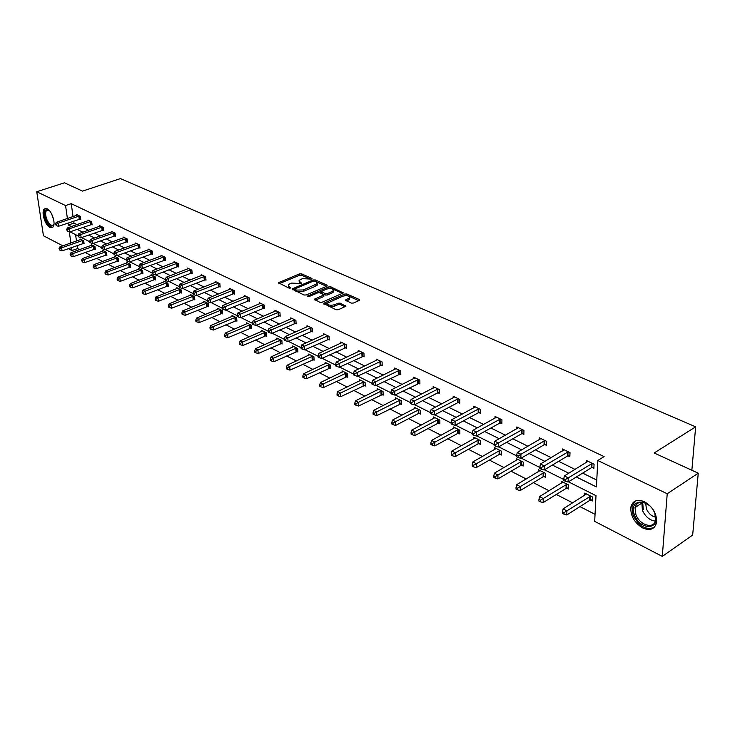<?xml version="1.0" encoding="UTF-8"?>
<svg xmlns="http://www.w3.org/2000/svg" width="735" height="735" viewBox="0 0 735 735"><rect width="100%" height="100%" fill="white"/><g stroke="black" fill="none" stroke-linecap="round" stroke-linejoin="round"><path stroke-width="1.1" d="M311.888 279.116L311.989 278.473L301.58 273.843L299.476 273.879L278.354 282.745L289.002 288.092L290.5 288.065L290.628 287.413L289.278 286.788L288.34 284.877L289.847 283.811L291.584 283.085L301.258 283.563L299.071 280.393L302.26 278.648L311.888 279.116M642.693 527.96C634.296 522.677 630.354 515.722 630.86 507.104C632.679 500.627 637.227 498.844 644.521 501.775C652.882 506.865 656.906 513.747 656.612 522.42C654.812 529.246 650.172 531.083 642.693 527.96M49.934 227.446C45.028 225.342 40.875 211.533 44.394 208.942L47.15 208.768C52.056 210.77 56.255 224.653 52.773 227.262L49.934 227.446M351.183 303.086L353.397 303.059L359.213 300.486L359.305 299.512L346.902 294L344.724 294.028L323.428 303.408L336.079 309.747L338.311 309.72L345.882 306.256L340.241 303.16L338.026 303.188L334.498 304.74C330.015 305.76 327.755 305.19 327.737 303.031L342.648 296.214C347.113 295.213 349.355 295.773 349.373 297.914L345.533 300.018L351.183 303.086M62.888 245.839L43.448 235.77L36.75 191.752L64.441 182.804L82.54 191.1L120.411 178.605L695.659 426.842L654.159 452.99L698.25 473.193L667.224 493.755L662.29 556.395L594.688 521.372L595.993 495.647L568.44 481.829M36.75 191.752L65.562 205.552L67.409 218.525M576.359 476.969L596.434 486.928L597.766 460.496L604.106 456.619L71.24 203.659L65.562 205.552M597.766 460.496L667.224 493.755M326.974 286.126L327.103 285.189L315.287 279.934L313.156 279.971L291.979 288.993L304.033 295.011L306.21 294.974L326.974 286.126M330.906 286.88L343.328 292.916L322.068 302.26L319.863 302.287L314.378 299.255L323.767 294.965L320.047 292.769L317.878 292.806L309.04 296.582L307.303 296.159L328.747 286.916L330.906 286.88L330.98 288.285L342.473 293.412M698.25 473.193L692.673 535.052L662.29 556.395M691.855 470.262L695.659 426.842M566.878 488.15L568.559 488.995L568.715 485.008L561.246 481.25L561.172 483.373M521.611 465.237L523.182 466.036L523.274 462.122L516.227 458.585L516.191 460.505M478.871 443.609L480.368 444.363L480.387 440.531L473.735 437.187L473.726 438.933M438.473 423.167L439.888 423.875L439.842 420.117L433.558 416.956L433.577 418.564M400.226 403.809L401.558 404.48L401.466 400.796L395.503 397.791L395.549 399.27M363.954 385.452L365.221 386.096L365.084 382.476L359.424 379.627L359.479 380.996M329.51 368.024L330.722 368.63L330.539 365.084L325.164 362.373L325.228 363.641M296.765 351.449L297.914 352.028L297.693 348.546L292.585 345.974L292.659 347.15M265.601 335.675L266.695 336.226L266.438 332.808L261.568 330.355L261.651 331.457M235.889 320.635L236.927 321.167L236.642 317.805L232.003 315.471L232.095 316.5M207.546 306.293L208.538 306.789L208.225 303.5L203.788 301.267L203.88 302.232M180.47 292.585L181.416 293.072L181.076 289.829L176.841 287.697L176.942 288.607M154.58 279.484L155.489 279.943L155.131 276.764L151.07 274.725L151.171 275.579M129.801 266.943L130.674 267.384L130.288 264.26L126.411 262.303L126.512 263.112M106.07 254.935L106.897 255.357L106.501 252.28L102.781 250.405L102.882 251.168M83.303 243.414L84.102 243.818L83.689 240.795L80.124 238.994L80.225 239.72M75.586 234.63L76.486 241.043M77.12 245.527L77.543 248.568L79.6 249.615M85.085 252.445L91.002 255.477M96.542 258.325L102.652 261.458M108.238 264.324L114.55 267.568M120.182 270.462L126.705 273.815M132.392 276.737L139.126 280.2M144.859 283.14L151.833 286.723M157.621 289.691L164.824 293.394M170.658 296.389L178.109 300.211M183.998 303.233L191.697 307.193M197.642 310.243L205.607 314.341M211.606 317.419L219.848 321.654M225.893 324.76L234.428 329.142M240.529 332.275L249.358 336.805M255.514 339.965L264.655 344.66M270.866 347.857L280.329 352.708M286.604 355.933L296.398 360.968M302.728 364.22L312.871 369.429M319.266 372.709L329.767 378.102M336.226 381.419L347.113 387.014M353.627 390.358L364.909 396.156M371.497 399.537L383.183 405.536M389.835 408.954L401.953 415.183M408.669 418.628L421.247 425.087M428.027 428.569L441.064 435.267M447.918 438.786L461.451 445.741M468.37 449.287L482.426 456.508M489.409 460.092L504.008 467.589M511.064 471.218L526.223 479M533.353 482.665L549.109 490.759M556.312 494.453L572.694 502.869M579.97 506.608L595.047 514.344M94.567 249.11L95.385 249.523L94.971 246.473L91.333 244.645L91.434 245.389M117.811 260.879L118.657 261.302L118.271 258.206L114.467 256.294L114.568 257.075M142.057 273.144L142.948 273.595L142.572 270.443L138.612 268.44L138.704 269.276M167.378 285.961L168.315 286.439L167.957 283.223L163.813 281.137L163.914 282.019M193.856 299.365L194.821 299.852L194.499 296.582L190.163 294.404L190.264 295.341M221.557 313.376L222.567 313.891L222.273 310.565L217.735 308.287L217.826 309.288M250.571 328.067L251.636 328.6L251.361 325.219L246.611 322.821L246.694 323.887M280.99 343.465L282.111 344.026L281.873 340.581L276.884 338.072L276.966 339.212M312.935 359.626L314.111 360.223L313.909 356.714L308.672 354.068L308.737 355.299M346.516 376.623L347.747 377.248L347.591 373.665L342.078 370.89L342.133 372.204M381.851 394.511L383.156 395.164L383.036 391.516L377.23 388.594L377.275 390.019M419.088 413.355L420.466 414.053L420.392 410.323L414.274 407.245L414.301 408.789M458.392 433.246L459.844 433.981L459.834 430.186L453.366 426.925L453.376 428.606M499.938 454.267L501.472 455.048L501.518 451.171L494.683 447.725L494.664 449.563M543.909 476.528L545.535 477.346L545.655 473.395L538.415 469.748L538.351 471.769M590.545 500.131L592.272 501.004L592.465 496.97L584.775 493.093L584.674 495.326M77.543 248.568L71.984 250.552L68.318 248.66M68.052 223.036L68.337 225.011L71.424 226.536M77.12 229.366L82.862 232.214M88.613 235.062L94.558 238.011M100.355 240.887L106.511 243.937M112.354 246.841L118.721 249.992M124.619 252.923L131.197 256.184M137.151 259.143L143.968 262.524M149.968 265.5L157.024 268.992M163.078 271.996L170.382 275.616M176.492 278.648L184.053 282.396M190.218 285.456L198.046 289.342M204.266 292.429L212.369 296.444M218.653 299.558L227.051 303.72M233.381 306.872L242.081 311.181M248.476 314.35L257.489 318.825M263.938 322.022L273.282 326.652M279.796 329.886L289.471 334.682M296.049 337.953L306.082 342.923M312.724 346.222L323.134 351.376M329.831 354.702L340.627 360.058M347.398 363.412L358.588 368.97M365.424 372.36L377.046 378.121M383.946 381.538L396 387.52M402.973 390.983L415.495 397.185M422.533 400.676L435.533 407.126M442.645 410.654L456.15 417.351M463.335 420.916L477.364 427.88M484.622 431.473L499.212 438.712M506.544 442.341L521.712 449.866M529.117 453.541L544.892 461.369M552.38 465.08L568.798 473.221M69.31 231.828L70.9 243.009M71.543 247.511L71.984 250.552M563.763 479.486L544.47 469.803M539.848 467.488L521.207 458.144M516.65 455.856L498.642 446.825M494.141 444.565L476.739 435.837M472.293 433.604L455.461 425.161M451.079 422.965L434.789 414.797M430.462 412.62L414.696 404.719M410.415 402.569L395.164 394.915M390.937 392.793L376.155 385.388M371.974 383.293L357.66 376.109M353.535 374.041L339.653 367.077M335.573 365.029L322.123 358.285M318.09 356.264L305.043 349.713M301.056 347.719L288.396 341.371M284.454 339.395L272.171 333.231M268.275 331.274L256.35 325.293M252.491 323.363L240.915 317.557M237.102 315.637L225.856 309.995M222.08 308.112L211.156 302.627M207.426 300.753L196.805 295.433M193.112 293.577L182.794 288.396M179.138 286.567L169.096 281.533M165.485 279.723L155.719 274.826M152.145 273.025L142.645 268.266M139.108 266.493L129.865 261.853M126.365 260.098L117.37 255.587M113.897 253.841L105.142 249.45M101.706 247.732L93.18 243.45M89.78 241.751L81.475 237.58M78.103 235.889L70.018 231.837M73.684 221.106L73.969 223.072L77.056 224.588M82.77 227.4L88.531 230.23M94.291 233.069L100.254 235.999M106.06 238.857L112.225 241.879M118.087 244.764L124.472 247.897M130.38 250.81L136.976 254.053M142.948 256.984L149.775 260.337M155.792 263.295L162.858 266.768M168.931 269.754L176.244 273.356M182.372 276.36L189.942 280.081M196.116 283.122L203.962 286.981M210.192 290.04L218.313 294.037M224.607 297.124L233.013 301.258M239.362 304.382L248.072 308.663M254.485 311.815L263.507 316.252M269.975 319.422L279.328 324.025M285.851 327.231L295.543 332M302.131 335.233L312.182 340.176M318.825 343.438L329.243 348.565M335.959 351.863L346.764 357.173M353.544 360.508L364.744 366.012M371.588 369.374L383.22 375.098M390.129 378.488L402.201 384.423M409.174 387.85L421.706 394.015M428.744 397.479L441.763 403.873M448.874 407.365L462.388 414.016M469.573 417.544L483.621 424.444M490.879 428.018L505.469 435.193M512.8 438.795L527.978 446.255M535.383 449.893L551.167 457.657M558.646 461.332L575.073 469.408M582.625 473.12L596.783 480.074M73.969 223.072L68.337 225.011M71.24 203.659L73.059 216.604M586.181 462.637L586.282 460.459L594.082 464.226L593.88 468.36L592.125 467.515M562.358 451.024L562.431 448.956L570.002 452.604L569.836 456.701L568.137 455.875M539.242 439.76L539.288 437.784L546.638 441.331L546.509 445.382L544.865 444.583M516.788 428.827L516.824 426.952L523.954 430.388L523.871 434.394L522.273 433.622M494.986 418.215L495.004 416.423L501.932 419.758L501.876 423.727L500.324 422.974M473.799 407.897L473.799 406.189L480.534 409.441L480.515 413.364L479.009 412.638M453.201 397.883L453.192 396.248L459.733 399.408L459.752 403.294L458.282 402.578M433.172 388.144L433.154 386.582L439.521 389.651L439.558 393.501L438.133 392.802M413.686 378.672L413.658 377.174L419.85 380.16L419.915 383.973L418.527 383.293M394.723 369.457L394.686 368.024L400.713 370.927L400.805 374.703L399.454 374.041M376.265 360.49L376.219 359.112L382.081 361.942L382.2 365.672L380.886 365.038M358.285 351.762L358.23 350.43L363.944 353.186L364.082 356.888L362.805 356.264M340.764 343.254L340.7 341.977L346.268 344.66L346.433 348.326L345.193 347.719M323.694 334.967L323.63 333.736L329.05 336.354L329.243 339.983L328.021 339.386M307.046 326.891L306.982 325.706L312.265 328.26L312.476 331.843L311.291 331.274M290.821 319.018L290.748 317.869L295.902 320.359L296.131 323.914L294.974 323.354M274.982 311.337L274.908 310.234L279.943 312.66L280.182 316.179L279.052 315.637M259.538 303.849L259.455 302.774L264.361 305.144L264.628 308.636L263.525 308.103M244.452 296.536L244.369 295.498L249.165 297.813L249.441 301.267L248.366 300.744M229.733 289.397L229.642 288.396L234.327 290.656L234.621 294.073L233.574 293.568M215.355 282.424L215.263 281.459L219.838 283.664L220.142 287.054L219.122 286.558M201.307 275.616L201.215 274.679L205.681 276.838L206.002 280.191L205.001 279.713M187.581 268.964L187.489 268.054L191.853 270.158L192.184 273.493L191.21 273.016M174.158 262.459L174.066 261.577L178.339 263.635L178.678 266.943L177.723 266.474M161.048 256.111L160.947 255.247L165.118 257.268L165.476 260.539L164.548 260.08M148.213 249.891L148.121 249.064L152.2 251.03L152.568 254.273L151.658 253.832M135.672 243.818L135.571 243.009L139.567 244.93L139.944 248.145L139.044 247.713M123.388 237.874L123.296 237.083L127.201 238.967L127.587 242.155L126.714 241.732M111.38 232.049L111.279 231.286L115.101 233.133L115.505 236.293L114.642 235.871M99.62 226.352L99.519 225.617L103.258 227.418L103.672 230.551L102.826 230.147M88.099 220.785L88.007 220.059L91.673 221.823L92.086 224.928L91.259 224.533M76.826 215.318L76.725 214.62L80.317 216.347L80.74 219.425L79.94 219.039M299.145 281.707L300.064 283.682M288.432 286.209L289.369 288.184L289.278 286.788M310.602 279.208L301.662 275.221L299.558 275.257L279.309 283.637M294.735 289.131L292.925 289.893M326.551 286.31L315.122 281.239M314.782 281.092L313.294 281.119L294.781 288.984L296.425 290.077L303.325 289.957L317.198 283.701L316.225 281.735L314.782 281.092M294.799 289.287L295.084 290.812L294.992 289.415M317.281 285.088L317.198 283.701L317.281 285.088L315.848 286.099L303.417 291.363L296.517 291.473L295.084 290.812M315.287 300.183L323.4 296.692L323.823 295.929M318.815 292.603L321.305 291.538M328.021 288.662L328.821 288.322L328.747 286.916M332.055 291.519L333.221 290.702C333.175 288.635 330.971 288.092 326.597 289.075L321.351 291.446L325.081 293.623L327.259 293.587L332.055 291.519L332.128 292.934L333.295 292.107L333.231 290.922M321.379 291.887L321.737 293.495L321.664 292.08M332.128 292.934L327.323 295.001L325.155 295.038L321.737 293.495M330.98 288.285L328.821 288.322M349.382 298.088L349.437 299.338L346.442 300.955M327.801 304.299L327.81 304.455C327.828 306.624 330.079 307.193 334.572 306.164L334.498 304.74M345.046 306.743L340.305 304.584L338.091 304.621L334.572 306.164M358.781 300.679L346.966 295.415L343.925 295.819M327.994 302.756L324.337 304.345M80.914 239.399L59.857 246.905L61.621 247.833L62.071 250.874L84.029 243.285M59.746 248.99L59.039 248.623L59.921 250.212L59.746 248.99L61.621 247.833L82.89 240.391M59.039 248.623L59.857 246.905M62.071 250.874L59.921 250.212M79.509 215.961L58.028 223.22L56.246 222.328L77.533 215.006M80.666 218.911L58.478 226.316L58.028 223.22L56.126 224.395L55.419 224.037L56.31 225.636L56.126 224.395M56.31 225.636L58.478 226.316M56.246 222.328L55.419 224.037M92.141 245.049L70.983 252.702L72.783 253.639L73.224 256.708L95.311 248.981M70.882 254.815L70.165 254.439L70.34 255.67L71.056 256.046L70.882 254.815L72.783 253.639L94.153 246.06M70.165 254.439L70.983 252.702M73.224 256.708L71.056 256.046M103.607 250.819L82.338 258.61L84.185 259.574L84.617 262.671L106.823 254.797M82.265 260.76L81.521 260.374L82.43 262L82.265 260.76L84.185 259.574L105.665 251.857M81.521 260.374L82.338 258.61M84.617 262.671L82.43 262M90.846 221.428L69.246 228.815L67.436 227.914L88.825 220.454M92.013 224.405L69.696 231.948L69.246 228.815L67.326 230.009L66.609 229.642L67.51 231.259L67.326 230.009M67.51 231.259L69.696 231.948M67.436 227.914L66.609 229.642M102.422 227.014L80.712 234.538L78.856 233.62L100.355 226.012M103.598 230.009L81.153 237.699L80.712 234.538L78.774 235.742L78.029 235.365L78.204 236.633L78.948 237.001L78.774 235.742M78.948 237.001L81.153 237.699M78.856 233.62L78.029 235.365M54.013 223.899C52.13 227.786 49.484 226.453 46.084 219.884C43.733 211.9 44.679 208.657 48.951 210.173L49.135 210.311M48.988 210.201L46.663 210.293C45.221 212.103 45.294 215.19 46.884 219.544C49.126 224.294 51.285 226.095 53.37 224.956L53.977 224.074M45.735 208.409L45.313 208.703C43.512 210.954 43.604 214.776 45.588 220.188C47.757 225.02 50.081 227.427 52.571 227.427M634.544 515.06C627.672 499.074 648.83 497.044 654.839 513.453C661.647 529.788 640.24 531.129 634.544 515.06M649.042 505.312C641.857 500.526 637.181 501.298 635.003 507.609L635.904 514.592C639.726 525.525 654.554 529.641 655.638 519.865L654.839 513.453M655.712 517.238C651.559 516.236 648.454 513.416 646.377 508.795L645.707 503.19M635.38 500.976L631.953 506.498L633.065 515.18C638.954 526.315 645.991 530.404 654.178 527.436M115.321 256.717L93.942 264.655L95.826 265.638L96.248 268.762L118.592 260.732M93.887 266.833L93.134 266.438L93.299 267.687L94.052 268.082L93.887 266.833L95.826 265.638L117.416 257.774M93.134 266.438L93.942 264.655M96.248 268.762L94.052 268.082M114.247 232.719L92.426 240.391L90.534 239.445L112.133 231.7M115.432 235.733L92.858 243.57L92.426 240.391L90.46 241.604L89.707 241.218L89.881 242.495L90.635 242.872L90.46 241.604M90.635 242.872L92.858 243.57M90.534 239.445L89.707 241.218M127.274 262.735L105.803 270.829L107.723 271.831L108.137 274.982L130.6 266.796M105.757 273.043L104.986 272.639L105.151 273.898L105.923 274.302L105.757 273.043L107.723 271.831L129.424 263.819M104.986 272.639L105.803 270.829M108.137 274.982L105.923 274.302M126.328 238.544L104.398 246.363L102.459 245.398L124.169 237.506M127.523 241.585L104.82 249.569L104.398 246.363L102.413 247.585L101.632 247.199L101.807 248.485L102.578 248.871L102.413 247.585M102.578 248.871L104.82 249.569M102.459 245.398L101.632 247.199M139.494 268.891L117.922 277.132L119.888 278.161L120.283 281.34L142.875 272.997M117.894 279.383L117.104 278.969L117.269 280.237L118.05 280.651L117.894 279.383L119.888 278.161L141.68 269.993M117.104 278.969L117.922 277.132M120.283 281.34L118.05 280.651M138.667 244.498L116.626 252.463L114.651 251.48L136.462 243.441M139.87 247.566L117.04 255.706L116.626 252.463L114.623 253.704L113.833 253.309L113.989 254.604L114.789 254.999L114.623 253.704M114.789 254.999L117.04 255.706M114.651 251.48L113.833 253.309M151.98 275.175L130.297 283.581L132.309 284.629L132.704 287.835L155.416 279.328M130.297 285.86L129.489 285.446L129.645 286.723L130.453 287.146L130.297 285.86L132.309 284.629L154.221 276.305M129.489 285.446L130.297 283.581M132.704 287.835L130.453 287.146M151.281 250.589L129.139 258.711L127.118 257.7L149.03 249.505M152.503 253.676L129.535 261.972L129.139 258.711L127.1 259.96L126.291 259.556L126.457 260.861L127.265 261.265L127.1 259.96M127.265 261.265L129.535 261.972M127.118 257.7L126.291 259.556M164.741 281.606L142.957 290.169L145.016 291.244L145.401 294.478L168.242 285.805M142.976 292.493L142.158 292.061L142.305 293.357L143.132 293.789L142.976 292.493L145.016 291.244L167.029 282.754M142.158 292.061L142.957 290.169M145.401 294.478L143.132 293.789M164.19 256.809L141.928 265.096L139.861 264.058L161.884 255.697M165.412 259.924L142.324 268.385L141.928 265.096L139.87 266.355L139.044 265.941L139.2 267.264L140.027 267.678L139.87 266.355M140.027 267.678L142.324 268.385M139.861 264.058L139.044 265.941M177.787 288.175L155.912 296.912L158.007 298.006L158.383 301.267L181.352 292.42M155.949 299.264L155.103 298.833L155.25 300.137L156.096 300.569L155.949 299.264L158.007 298.006L180.13 289.351M155.103 298.833L155.912 296.912M158.383 301.267L156.096 300.569M177.374 263.176L155.011 271.628L152.898 270.572L175.022 262.037M178.614 266.309L155.388 274.954L155.011 271.628L152.926 272.906L152.081 272.483L152.237 273.806L153.082 274.238L152.926 272.906M153.082 274.238L155.388 274.954M152.898 270.572L152.081 272.483M191.128 294.891L169.151 303.803L171.301 304.924L171.659 308.213L194.757 299.182M169.215 306.201L168.352 305.751L168.499 307.065L169.353 307.515L169.215 306.201L171.301 304.924L193.525 296.095M168.352 305.751L169.151 303.803M171.659 308.213L169.353 307.515M190.87 269.69L168.398 278.308L166.239 277.224L188.463 268.523M192.12 272.841L168.765 281.661L168.398 278.308L166.294 279.594L165.421 279.162L165.577 280.504L166.441 280.945L166.294 279.594M166.441 280.945L168.765 281.661M166.239 277.224L165.421 279.162M204.78 301.763L182.703 310.859L184.908 312.007L185.248 315.324L208.474 306.109M182.785 313.294L181.903 312.834L182.05 314.167L182.923 314.626L182.785 313.294L184.908 312.007L207.233 302.995M181.903 312.834L182.703 310.859M185.248 315.324L182.923 314.626M204.679 276.351L182.105 285.143L179.882 284.041L202.208 275.156M205.938 279.53L182.455 288.533L182.105 285.143L179.965 286.448L179.083 286.007L179.221 287.357L180.112 287.808L179.965 286.448M180.112 287.808L182.455 288.533M179.882 284.041L179.083 286.007M218.745 308.792L196.576 318.08L198.827 319.256L199.157 322.601L222.503 313.193M196.677 320.561L195.776 320.083L195.914 321.425L196.815 321.893L196.677 320.561L198.827 319.256L221.253 310.06M195.776 320.083L196.576 318.08M199.157 322.601L196.815 321.893M218.809 283.168L196.126 292.144L193.856 291.014L216.283 281.946M220.077 286.374L196.465 295.562L196.126 292.144L193.966 293.467L193.057 293.008L193.195 294.377L194.104 294.836L193.966 293.467M194.104 294.836L196.465 295.562M193.856 291.014L193.057 293.008M233.041 315.995L210.77 325.467L213.076 326.671L213.398 330.052L236.872 320.442M210.908 327.994L209.98 327.507L210.109 328.857L211.037 329.344L210.908 327.994L213.076 326.671L235.604 317.281M209.98 327.507L210.77 325.467M213.398 330.052L211.037 329.344M233.28 290.15L210.495 299.31L208.17 298.153L230.689 288.901M234.557 293.375L210.816 302.765L210.495 299.31L208.299 300.652L207.371 300.183L207.5 301.561L208.428 302.03L208.299 300.652M208.428 302.03L210.816 302.765M208.17 298.153L207.371 300.183M247.667 323.354L225.305 333.038L227.666 334.269L227.969 337.677L251.572 327.865M225.47 335.601L224.524 335.105L224.653 336.474L225.59 336.97L225.47 335.601L227.666 334.269L250.295 324.677M224.524 335.105L225.305 333.038M227.969 337.677L225.59 336.97M248.09 297.298L225.204 306.66L222.824 305.466L245.444 296.012M249.385 300.551L225.516 310.142L225.204 306.66L222.981 308.011L222.034 307.533L222.154 308.921L223.109 309.398L222.981 308.011M223.109 309.398L225.516 310.142M222.824 305.466L222.034 307.533M262.652 330.897L240.198 340.792L242.614 342.051L242.908 345.496L266.63 335.463M240.391 343.401L239.426 342.896L239.537 344.274L240.51 344.779L240.391 343.401L242.614 342.051L265.344 332.257M239.426 342.896L240.198 340.792M242.908 345.496L240.51 344.779M263.268 304.612L240.281 314.185L237.837 312.963L260.548 303.307M264.572 307.892L240.575 317.695L240.281 314.185L238.03 315.545L237.056 315.058L237.175 316.463L238.149 316.95L238.03 315.545M238.149 316.95L240.575 317.695M237.837 312.963L237.056 315.058M277.995 338.624L255.458 348.739L257.939 350.025L258.206 353.498L282.056 343.245M255.679 351.394L254.687 350.871L254.797 352.258L255.789 352.782L255.679 351.394L257.939 350.025L280.752 340.02M254.687 350.871L255.458 348.739M258.206 353.498L255.789 352.782M278.813 312.118L255.725 321.893L253.226 320.644L276.029 310.776M280.127 315.416L256.01 325.44L255.725 321.893L253.446 323.271L252.445 322.775L252.564 324.19L253.557 324.695L253.446 323.271M253.557 324.695L256.01 325.44M253.226 320.644L252.445 322.775M293.724 346.543L271.096 356.879L273.631 358.202L273.889 361.703L297.868 351.22M271.344 359.58L270.333 359.048L270.434 360.453L271.454 360.986L271.344 359.58L273.631 358.202L296.545 347.967M270.333 359.048L271.096 356.879M273.889 361.703L271.454 360.986M294.744 319.808L271.564 329.794L269.001 328.517L291.896 318.43M296.076 323.134L271.831 333.378L271.564 329.794L269.258 331.2L268.229 330.686L268.339 332.119L269.359 332.633L269.258 331.2M269.359 332.633L271.831 333.378M269.001 328.517L268.229 330.686M309.839 354.656L287.128 365.221L289.728 366.581L289.967 370.118L314.065 359.387M287.413 367.978L286.365 367.426L286.466 368.841L287.504 369.393L287.413 367.978L289.728 366.581L312.733 356.117M286.365 367.426L287.128 365.221M289.967 370.118L287.504 369.393M311.08 327.681L287.808 337.907L285.18 336.593L308.158 326.276M312.43 331.035L288.056 341.527L287.808 337.907L285.465 339.322L284.417 338.789L284.509 340.241L285.566 340.764L285.465 339.322M285.566 340.764L288.056 341.527M285.18 336.593L284.417 338.789M326.358 362.98L303.564 373.784L306.238 375.172L306.458 378.745L330.676 367.776M303.886 376.586L302.82 376.026L302.912 377.459L303.978 378.01L303.886 376.586L306.238 375.172L329.326 364.477M302.82 376.026L303.564 373.784M306.458 378.745L303.978 378.01M327.838 335.766L304.474 346.222L301.773 344.871L324.833 334.324M329.197 339.147L304.694 349.878L304.474 346.222L302.094 347.655L301.019 347.113L301.111 348.574L302.186 349.116L302.094 347.655M302.186 349.116L304.694 349.878M301.773 344.871L301.019 347.113M343.3 371.506L320.432 382.558L323.17 383.992L323.372 387.602L347.71 376.366M320.791 385.416L319.697 384.846L319.771 386.288L320.873 386.858L320.791 385.416L323.17 383.992L346.35 373.04M319.697 384.846L320.432 382.558M323.372 387.602L320.873 386.858M345.018 344.063L321.572 354.757L318.806 353.37L341.94 342.574M346.396 347.462L321.774 358.441L321.572 354.757L319.165 356.209L318.053 355.648L318.136 357.127L319.247 357.679L319.165 356.209M319.247 357.679L321.774 358.441M318.806 353.37L318.053 355.648M360.683 380.261L337.742 391.571L340.553 393.041L340.728 396.679L365.185 385.177M338.137 394.484L337.016 393.896L337.08 395.356L338.21 395.944L338.137 394.484L340.553 393.041L363.807 381.832M337.016 393.896L337.742 391.571M340.728 396.679L338.21 395.944M362.658 352.57L339.129 363.522L336.281 362.098L359.498 351.045M364.055 355.997L339.304 367.243L339.129 363.522L336.685 364.983L335.546 364.413L335.619 365.901L336.759 366.48L336.685 364.983M336.759 366.48L339.304 367.243M336.281 362.098L335.546 364.413M378.525 389.247L355.51 400.823L358.395 402.33L358.551 406.005L383.119 394.226M355.942 403.791L354.794 403.184L354.849 404.654L356.006 405.261L355.942 403.791L358.395 402.33L381.731 390.855M354.794 403.184L355.51 400.823M358.551 406.005L356.006 405.261M380.767 361.308L357.155 372.516L354.233 371.056L377.524 359.737M382.172 364.762L357.311 376.274L357.155 372.516L354.674 374.005L353.507 373.417L353.572 374.923L354.739 375.502L354.674 374.005M354.739 375.502L357.311 376.274M354.233 371.056L353.507 373.417M396.836 398.462L373.757 410.323L376.724 411.866L376.853 415.578L401.54 403.515M374.234 413.346L373.049 412.73L373.104 414.209L374.29 414.834L374.234 413.346L376.724 411.866L400.125 400.125M373.049 412.73L373.757 410.323M376.853 415.578L374.29 414.834M399.362 370.275L375.677 381.759L372.673 380.261L396.027 368.667M400.786 373.757L375.805 385.563L375.677 381.759L373.15 383.266L371.956 382.659L372.011 384.185L373.205 384.782L373.15 383.266M373.205 384.782L375.805 385.563M372.673 380.261L371.956 382.659M415.642 407.934L392.499 420.08L395.549 421.669L395.65 425.418L418.288 413.603L420.448 413.052M393.023 423.167L391.801 422.533L391.847 424.031L393.069 424.665L393.023 423.167L395.549 421.669L419.023 409.634M391.801 422.533L392.499 420.08M395.65 425.418L393.069 424.665M418.463 379.49L394.704 391.259L391.617 389.715L415.036 377.845M419.896 382.99L394.814 395.099L394.704 391.259L392.15 392.784L390.91 392.159L390.956 393.694L392.196 394.318L392.15 392.784M392.196 394.318L394.814 395.099M391.617 389.715L390.91 392.159M434.955 417.655L411.756 430.104L414.898 431.739L414.972 435.524L437.674 423.424L439.87 422.846M412.335 433.255L411.076 432.603L411.113 434.119L412.363 434.771L412.335 433.255L414.898 431.739L438.437 419.409M411.076 432.603L411.756 430.104M414.972 435.524L412.363 434.771M438.088 388.962L414.264 401.025L411.095 399.436L434.569 387.262M439.548 392.49L437.316 393.06L414.347 404.902L414.264 401.025L411.673 402.569L410.406 401.926L410.442 403.478L411.71 404.112L411.673 402.569M411.71 404.112L414.347 404.902M411.095 399.436L410.406 401.926M454.809 427.651L431.564 440.412L434.789 442.093L434.835 445.915L457.583 433.512L459.844 432.906M432.18 443.637L430.894 442.957L430.912 444.491L432.208 445.162L432.18 443.637L458.383 429.451M430.894 442.957L431.564 440.412M434.835 445.915L432.208 445.162M458.263 398.701L434.385 411.067L431.123 409.432L454.653 396.955M459.742 402.247L457.464 402.844L434.44 414.981L434.385 411.067L431.757 412.629L430.453 411.977L430.471 413.539L431.776 414.191L431.757 412.629M431.776 414.191L434.44 414.981M431.123 409.432L430.453 411.977M475.214 437.931L451.924 451.014L455.241 452.742L455.259 456.61L478.053 443.885L480.368 443.26M452.604 454.303L451.272 453.614L451.281 455.158L452.613 455.847L452.604 454.303L478.889 439.778M451.272 453.614L451.924 451.014M455.259 456.61L452.613 455.847M479.018 408.706L455.094 421.394L451.731 419.722L475.306 406.914M480.515 412.289L478.182 412.895L455.112 425.354L455.094 421.394L452.411 422.983L451.069 422.303L451.079 423.893L452.42 424.564L452.411 422.983M452.42 424.564L455.112 425.354M451.731 419.722L451.069 422.303M496.208 448.497L472.881 461.92L476.289 463.702L476.28 467.607L499.111 454.552L501.481 453.899M473.606 465.283L472.247 464.566L472.237 466.128L473.606 466.844L473.606 465.283L499.984 450.399M472.247 464.566L472.881 461.92M476.28 467.607L473.606 466.844M500.379 419.014L476.399 432.033L472.936 430.306L496.548 417.168M501.895 422.616L499.497 423.25L476.381 436.03L476.399 432.033L473.68 433.641L472.293 432.943L472.293 434.541L473.671 435.239L473.68 433.641M473.671 435.239L476.381 436.03M472.936 430.306L472.293 432.943M517.798 459.375L494.444 473.147L497.962 474.985L497.917 478.926L520.775 465.521L523.21 464.851M495.234 476.583L493.828 475.848L493.81 477.428L495.215 478.163L495.234 476.583L521.685 461.332M493.828 475.848L494.444 473.147M497.917 478.926L495.215 478.163M522.355 429.617L498.339 442.985L494.774 441.202L518.414 427.715M523.89 433.237L521.427 433.898L498.293 447.027L498.339 442.985L495.574 444.611L494.15 443.894L494.131 445.511L495.555 446.228L495.574 444.611M495.555 446.228L498.293 447.027M494.774 441.202L494.15 443.894M540.023 470.565L516.65 484.714L520.27 486.598L520.187 490.585L543.082 476.822L545.572 476.115M517.495 488.224L516.053 487.461L516.025 489.06L517.468 489.813L517.495 488.224L544.029 472.577M516.053 487.461L516.65 484.714M520.187 490.585L517.468 489.813M544.984 440.531L520.94 454.258L517.275 452.429L540.932 438.575M546.546 444.179L544.019 444.868L520.858 458.346L520.94 454.258L518.129 455.911L516.659 455.176L516.632 456.812L518.101 457.547L518.129 455.911M518.101 457.547L520.858 458.346M517.275 452.429L516.659 455.176M562.909 482.087L539.527 496.621L543.257 498.56L543.137 502.593L566.042 488.453L568.605 487.718M540.436 500.213L538.948 499.433L538.902 501.04L540.39 501.821L540.436 500.213L567.034 484.163M538.948 499.433L539.527 496.621M543.137 502.593L540.39 501.821M568.302 451.786L544.231 465.889L540.455 463.996L564.122 449.765M569.882 455.452L567.291 456.169L544.111 470.014L544.231 465.889L541.373 467.561L539.867 466.808L539.821 468.452L541.327 469.215L541.373 467.561M541.327 469.215L544.111 470.014M540.455 463.996L539.867 466.808M586.493 493.957L563.102 508.896L566.951 510.899L566.795 514.969L589.7 500.434L592.337 499.671M564.085 512.571L562.551 511.762L562.486 513.388L564.021 514.197L564.085 512.571L590.738 496.097M562.551 511.762L563.102 508.896M566.795 514.969L564.021 514.197M592.327 463.381L568.247 477.879L564.351 475.931L588.018 461.295M593.935 467.065L591.271 467.818L568.091 482.05L568.247 477.879L565.344 479.569L563.791 478.788L563.727 480.46L565.279 481.241L565.344 479.569M565.279 481.241L568.091 482.05M564.351 475.931L563.791 478.788M312.026 279.043L311.989 278.473M290.665 287.982L290.628 287.413M301.405 283.489L301.368 282.92M300.1 283.682L300.018 282.304M278.905 283.453L278.831 282.405M299.558 275.257L299.476 273.879M301.662 275.221L301.58 273.843M292.521 289.709L292.447 288.653M313.22 281.147L313.156 279.971M315.361 281.33L315.287 279.934M327.148 286.044L327.103 285.189M296.517 291.473L296.425 290.077M303.417 291.363L303.325 289.957M315.848 286.099L315.774 284.702M343.052 293.146L343.015 292.264M314.892 299.999L314.828 298.934M323.4 296.692L323.327 295.277M307.671 296.664L307.625 295.939M325.155 295.038L325.081 293.623M327.323 295.001L327.259 293.587M346.01 300.762L345.964 299.715M348.298 300.137L348.243 298.722M338.091 304.621L338.026 303.188M340.305 304.584L340.241 303.16M345.597 306.495L345.56 305.567M323.933 304.161L323.878 303.086M344.788 295.442L344.724 294.028M346.966 295.415L346.902 294M359.341 300.431L359.305 299.512M82.632 243.57L82.21 240.547M83.101 243.45L82.678 240.428M79.306 215.998L79.729 219.076M78.829 216.118L79.251 219.195M93.887 249.275L93.474 246.225M94.356 249.147L93.951 246.106M105.381 255.1L104.976 252.022M105.858 254.971L105.454 251.894M90.635 221.465L91.057 224.57M90.157 221.584L90.58 224.689M102.211 227.051L102.615 230.184M101.733 227.179L102.137 230.303M53.664 219.655L51.588 213.857M655.326 521.143C649.666 520.334 645.358 516.714 642.399 510.292L641.811 502.152M642.675 502.244L643.318 509.86M117.122 261.044L116.727 257.939M117.6 260.916L117.205 257.81M114.035 232.756L114.43 235.917M113.548 232.885L113.943 236.036M129.112 267.117L128.726 263.984M129.59 266.989L129.204 263.856M126.108 238.581L126.503 241.769M125.621 238.71L126.016 241.898M141.359 273.319L140.982 270.168M141.846 273.19L141.469 270.03M138.446 244.544L138.832 247.75M137.959 244.672L138.345 247.888M153.872 279.658L153.514 276.479M154.368 279.53L154.001 276.342M151.07 250.626L151.438 253.869M150.574 250.764L150.941 254.007M166.67 286.145L166.321 282.938M167.167 286.007L166.808 282.8M163.96 256.855L164.328 260.126M163.464 256.993L163.822 260.263M179.753 292.769L179.413 289.535M180.25 292.631L179.91 289.397M177.153 263.222L177.502 266.52M176.657 263.36L176.997 266.658M193.13 299.549L192.8 296.279M193.636 299.402L193.305 296.141M190.65 269.727L190.981 273.062M190.144 269.874L190.475 273.2M206.82 306.486L206.498 303.188M207.316 306.339L207.004 303.04M204.449 276.397L204.771 279.75M203.944 276.535L204.266 279.897M220.822 313.579L220.518 310.253M221.327 313.422L221.024 310.096M218.58 283.214L218.892 286.604M218.075 283.361L218.378 286.751M235.154 320.837L234.869 317.483M235.659 320.68L235.375 317.327M233.041 290.187L233.335 293.614M232.526 290.343L232.83 293.761M249.827 328.269L249.551 324.879M250.341 328.113L250.065 324.723M247.86 297.335L248.136 300.79M247.337 297.491L247.621 300.946M264.848 335.877L264.591 332.459M265.363 335.72L265.105 332.303M263.029 304.658L263.286 308.149M262.505 304.814L262.772 308.305M280.237 343.677L279.998 340.222M280.761 343.511L280.522 340.066M278.574 312.164L278.822 315.683M278.05 312.32L278.299 315.839M296.012 351.661L295.782 348.179M296.536 351.495L296.306 348.013M345.56 300.477L345.533 300.018M294.505 319.854L294.735 323.4M293.972 320.01L294.202 323.565M312.173 359.847L311.971 356.337M312.697 359.681L312.494 356.172M310.841 327.737L311.052 331.32M310.308 327.902L310.519 331.485M328.747 368.244L328.554 364.698M329.271 368.07L329.087 364.523M327.589 335.821L327.782 339.441M327.057 335.987L327.24 339.607M345.735 376.853L345.569 373.27M346.268 376.678L346.102 373.095M344.779 344.109L344.945 347.765M344.237 344.283L344.403 347.94M363.173 385.682L363.026 382.071M363.706 385.498L363.568 381.888M362.41 352.625L362.557 356.319M361.868 352.8L362.015 356.493M381.061 394.75L380.941 391.103M381.603 394.566L381.483 390.91M380.51 361.363L380.638 365.093M379.967 361.537L380.087 365.267M399.427 404.048L399.335 400.364M399.978 403.864L399.877 400.18M399.105 370.33L399.206 374.097M398.554 370.513L398.655 374.28M418.288 413.603L418.224 409.882M418.84 413.41L418.766 409.689M418.206 379.545L418.27 383.358M417.645 379.738L417.719 383.541M437.674 423.424L437.628 419.667M438.216 423.222L438.179 419.464M437.83 389.017L437.876 392.867M437.27 389.21L437.316 393.06M457.583 433.512L457.565 429.718M458.135 433.31L458.125 429.516M458.006 398.756L458.024 402.642M457.446 398.958L457.464 402.844M478.053 443.885L478.072 440.044M478.614 443.674L478.632 439.842M478.761 408.77L478.742 412.693M478.191 408.972L478.182 412.895M499.111 454.552L499.157 450.674M499.671 454.331L499.717 450.463M500.112 419.079L500.057 423.038M499.543 419.281L499.497 423.25M520.775 465.521L520.858 461.608M521.345 465.301L521.427 461.396M522.089 429.681L521.997 433.687M521.51 429.892L521.427 433.898M543.082 476.822L543.193 472.871M543.643 476.592L543.762 472.642M544.718 440.596L544.598 444.647M544.139 440.816L544.019 444.868M566.042 488.453L566.198 484.457M566.611 488.224L566.768 484.227M568.026 451.85L567.87 455.939M567.448 452.08L567.291 456.169M589.7 500.434L589.893 496.401M590.269 500.195L590.471 496.162M592.052 463.445L591.85 467.579M591.473 463.675L591.271 467.818M314.396 299.715L314.378 299.255M323.841 296.38L323.767 294.965M333.295 292.107L333.221 290.702M349.437 299.338L349.373 297.914M323.455 303.877L323.428 303.408M47.931 209.87L46.663 210.293M635.003 507.609L641.508 503.328L641.885 502.161"/></g></svg>
